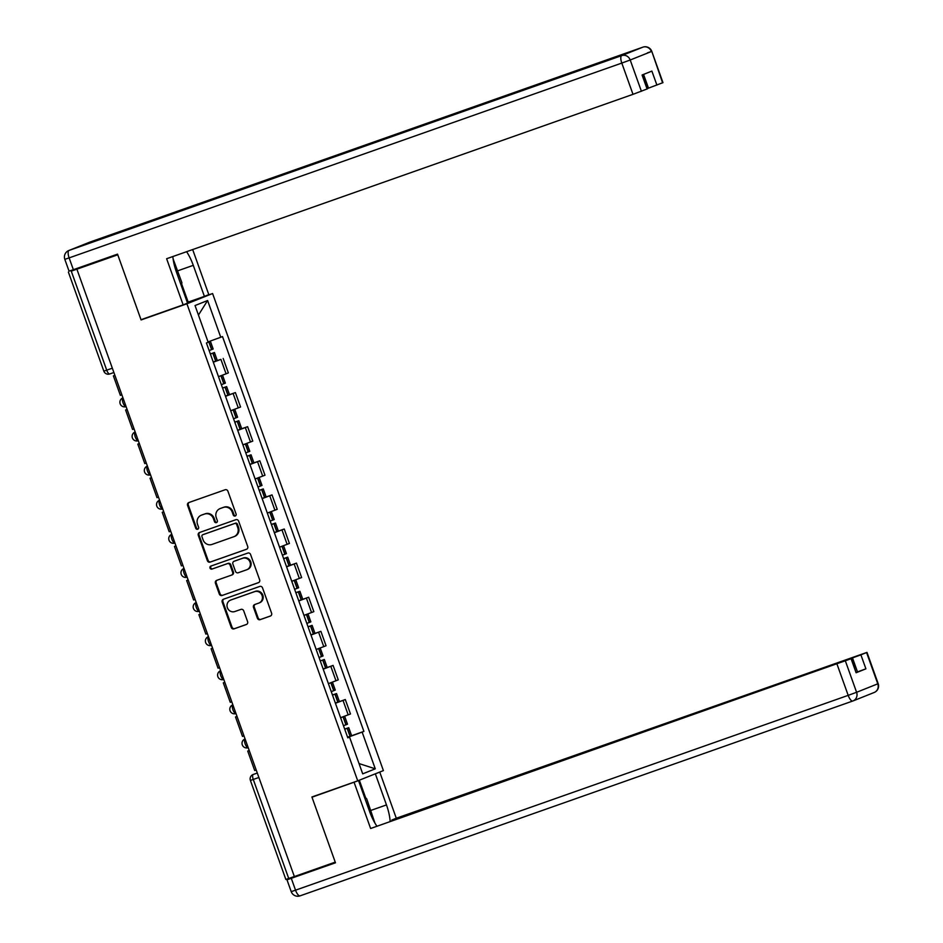 <?xml version="1.0" encoding="UTF-8"?>
<svg xmlns="http://www.w3.org/2000/svg" width="943" height="943" viewBox="0 0 943 943"><rect width="100%" height="100%" fill="white"/><g stroke="black" fill="none" stroke-linecap="round" stroke-linejoin="round"><path stroke-width="1.41" d="M235.208 515.998A1.591 1.497 -111.8 0 0 236.08 514.006L227.911 491.197A2.275 2.134 -111.8 0 0 225.129 489.759L188.824 502.56A2.275 2.134 -111.8 0 0 187.574 505.413L195.743 528.221A1.591 1.497 -111.8 0 0 197.747 529.2A1.591 1.497 -111.8 0 0 198.572 527.22L197.511 524.273A7.296 6.837 -111.8 0 1 201.507 515.126L204.525 514.065A7.296 6.837 -111.8 0 1 213.436 518.662L214.497 521.609A1.591 1.497 -111.8 0 0 216.501 522.587A1.591 1.497 -111.8 0 0 217.326 520.607L216.265 517.66A7.296 6.837 -111.8 0 1 220.261 508.525L223.279 507.452A7.296 6.837 -111.8 0 1 232.202 512.049L233.251 514.996A1.591 1.497 -111.8 0 0 235.208 515.998M257.38 618.207A2.275 2.134 -111.8 0 0 260.162 619.645L270.346 616.062A2.275 2.134 -111.8 0 0 271.596 613.198L262.531 587.878A2.275 2.134 -111.8 0 0 259.738 586.44L223.444 599.241A2.275 2.134 -111.8 0 0 222.194 602.094L231.259 627.413A2.275 2.134 -111.8 0 0 234.053 628.851L246.347 624.514A2.275 2.134 -111.8 0 0 247.596 621.661L243.718 610.828A2.275 2.134 -111.8 0 0 240.936 609.39L234.831 611.535A6.094 5.717 -111.8 0 1 227.416 607.811A6.094 5.717 -111.8 0 1 230.717 600.054L254.622 591.638A6.094 5.717 -111.8 0 1 262.024 595.363A6.094 5.717 -111.8 0 1 258.724 603.119L254.74 604.522A2.275 2.134 -111.8 0 0 253.502 607.375L257.38 618.207L258.123 617.913A2.275 2.134 -111.8 0 0 260.916 619.351L270.676 615.909M76.89 269.191L117.769 254.787L141.096 319.936L186.914 303.787L357.727 780.839L311.909 796.988L335.236 862.138L294.357 876.554L76.89 269.191L77.632 268.896L71.267 271.136L106.724 370.175A4.644 1.615 70.6 0 0 109.765 373.958A4.644 1.615 70.6 0 0 109.789 373.958L113.879 372.509L109.765 373.958A4.644 4.644 0 0 1 103.848 371.153L112.335 368.206M246.453 549.321A2.275 2.134 -111.8 0 0 247.703 546.457L238.626 521.137A2.275 2.134 -111.8 0 0 235.844 519.699L199.551 532.5A2.275 2.134 -111.8 0 0 198.301 535.353L207.366 560.672A2.275 2.134 -111.8 0 0 210.148 562.111L246.606 549.25M250.579 554.508L259.643 579.827A2.275 2.134 -111.8 0 1 258.394 582.691L222.1 595.481A2.275 2.134 -111.8 0 1 219.318 594.043L215.428 583.21A2.275 2.134 -111.8 0 1 216.678 580.358L231.4 575.159A2.275 2.134 -111.8 0 0 232.65 572.307L230.08 565.116A2.275 2.134 -111.8 0 0 227.287 563.678L211.963 569.089A1.591 1.497 -111.8 0 1 210.03 568.11A1.591 1.497 -111.8 0 1 210.89 566.083L247.797 553.069A2.275 2.134 -111.8 0 1 250.579 554.508M181.669 283.961L188.164 302.102L187.315 302.444L212.588 293.532L383.4 770.596L357.727 780.839M294.346 876.519L285.859 879.465L250.402 780.427L253.278 779.46L288.735 878.499M82.218 266.574L71.267 271.136M218.47 376.634L226.072 373.817L220.91 359.389L213.307 362.206M220.91 359.389L215.782 361.086M226.072 373.817L228.359 372.898L223.185 358.47M227.994 395.188L235.396 392.583L225.518 396.308M230.681 410.735L240.571 407.011L235.396 392.583M240.206 429.301L247.608 426.684L237.73 430.409M242.893 444.848L252.783 441.112L247.608 426.684M252.418 463.402L259.82 460.797L249.942 464.522M255.105 478.95L264.995 475.225L259.82 460.797M264.629 497.515L272.032 494.898L262.154 498.623M267.317 513.063L277.207 509.326L272.032 494.898M276.841 531.616L284.244 529.011L274.366 532.736M279.529 547.164L289.418 543.439L284.244 529.011M289.053 565.729L296.456 563.112L286.578 566.837M291.741 581.265L301.63 577.54L296.456 563.112M301.265 599.831L308.667 597.225L298.79 600.95M303.952 615.378L313.842 611.653L308.667 597.225M313.477 633.932L320.879 631.327L311.001 635.052M316.164 649.479L326.054 645.755L320.879 631.327M325.689 668.045L333.091 665.428L323.213 669.165M332.431 682.119L335.284 690.076L333.692 690.712L330.84 682.732L328.4 683.64L338.266 679.868L333.091 665.428M337.9 702.146L345.303 699.541L335.425 703.266M340.588 717.694L350.478 713.969L345.303 699.541M347.649 737.391L362.136 732.098L375.279 768.828L362.713 773.849L349.558 737.12L347.802 737.827L206.423 342.969L208.179 342.274L195.036 305.544L207.601 300.522L220.756 337.252L209.806 341.248M362.136 732.098L363.892 731.403L222.513 336.557L220.756 337.252M186.914 303.787L212.588 293.532M141.096 319.936L146.365 317.826M350.112 736.259L363.892 731.403M349.558 737.12L347.755 737.709M207.601 300.522L198.443 315.068M359.024 763.559L375.279 768.828M235.609 515.774A1.591 1.497 -111.8 0 1 234.005 514.701L232.945 511.743A7.296 6.837 -111.8 0 0 224.033 507.157L223.279 507.452M220.521 508.418A7.296 6.837 -111.8 0 1 221.004 508.218L224.033 507.157M201.767 515.031A7.296 6.837 -111.8 0 1 202.25 514.831L205.279 513.77A7.296 6.837 -111.8 0 1 214.191 518.355L215.252 521.314A1.591 1.497 -111.8 0 0 216.855 522.387M189.248 502.419A2.275 2.134 -111.8 0 0 188.329 505.118L196.486 527.915A1.591 1.497 -111.8 0 0 198.101 528.999M199.963 532.347A2.275 2.134 -111.8 0 0 199.044 535.058L208.108 560.378A2.275 2.134 -111.8 0 0 210.902 561.816L246.783 549.168M236.658 524.497A1.591 1.497 -111.8 0 0 234.701 523.483L202.839 534.716A1.591 1.497 -111.8 0 0 201.967 536.72L203.075 539.832A7.296 6.837 -111.8 0 0 211.998 544.429L233.77 536.744A7.296 6.837 -111.8 0 0 237.766 527.609L236.658 524.497L237.4 524.19A1.591 1.497 -111.8 0 0 235.455 523.188L234.701 523.483M202.792 534.74L203.535 534.445A1.591 1.497 -111.8 0 0 203.488 534.469A1.591 1.497 -111.8 0 1 203.594 534.422L235.455 523.188M234.524 536.449A7.296 6.837 -111.8 0 0 238.52 527.302L237.766 527.609M237.4 524.19L238.52 527.302M258.724 582.538L222.1 595.481M217.102 580.204A2.275 2.134 -111.8 0 0 216.183 582.915L220.061 593.748A2.275 2.134 -111.8 0 0 222.843 595.186M231.554 575.1L232.155 574.865A2.275 2.134 -111.8 0 0 233.404 572.012L230.823 564.822A2.275 2.134 -111.8 0 0 228.041 563.384L211.963 569.089M211.362 565.918A1.591 1.497 -111.8 0 0 212.717 568.782M246.677 569.784A6.094 5.717 -111.8 0 0 249.978 562.028A6.094 5.717 -111.8 0 0 242.563 558.303L234.147 561.262A2.275 2.134 -111.8 0 0 232.897 564.126L235.479 571.317A2.275 2.134 -111.8 0 0 238.261 572.743L246.677 569.784M247.431 569.478A6.094 5.717 -111.8 0 0 250.72 561.733A6.094 5.717 -111.8 0 0 243.318 557.997L242.563 558.303M234.748 561.026A2.275 2.134 -111.8 0 1 234.901 560.967L243.318 557.997M255.164 604.369A2.275 2.134 -111.8 0 0 254.245 607.08L258.123 617.913M259.478 602.813A6.094 5.717 -111.8 0 0 262.779 595.068A6.094 5.717 -111.8 0 0 255.364 591.332L254.622 591.638M231.059 599.925A6.094 5.717 -111.8 0 1 231.471 599.76L255.364 591.332M223.856 599.088A2.275 2.134 -111.8 0 0 222.949 601.799L232.013 627.119A2.275 2.134 -111.8 0 0 234.795 628.557L246.677 624.36M210.383 354.049L214.426 352.505L210.372 354.002M213.248 362.029L217.279 360.485L214.426 352.505M210.324 341.06L213.165 349.016L209.134 350.548M121.871 394.822L120.362 395.353L113.396 375.892L114.905 375.361M114.893 375.314L113.396 375.892M172.828 256.543A26.133 9.053 70.6 0 0 176.435 272.055L187.551 303.104L183.142 304.872L166.628 258.736L633.001 94.335L621.802 63.075L69.134 257.887L73.365 269.698L117.533 254.127L141.026 319.712L183.142 304.872M177.661 270.841L193.28 265.337A26.133 9.053 70.6 0 0 186.608 251.687M193.28 265.337L204.395 296.385L208.804 294.617L192.667 249.553M188.164 302.102L204.395 296.385M647.393 88.536L648.489 88.147L643.562 74.414M662.587 82.807L651.79 51.37L662.976 82.642L648.489 88.147M642.489 74.839L647.487 88.819L633.001 94.335M656.894 85.082L651.884 71.09L642.077 75.004L647.087 88.996M73.365 269.698L69.051 271.148L64.819 259.337L69.134 257.887A6.966 2.416 -109.4 0 1 69.039 250.437L621.696 55.613L642.878 47.162L90.21 241.986L69.039 250.437A6.966 6.53 68.2 0 0 68.804 250.52A6.966 6.966 0 0 0 64.819 259.337M373.711 774.462L379.77 772.117L396.296 818.241L866.982 652.391L860.9 654.843L865.91 668.835L856.397 672.288M375.361 773.873L386.477 804.921A26.133 9.053 70.6 0 1 390.154 821.4M300.947 874.232L286.99 879.819L335.472 862.798L311.992 797.212L358.529 780.604L369.644 811.64A26.133 9.053 70.6 0 0 376.858 826.092M354.108 782.36L370.623 828.496L851.494 658.579L856.103 672.748L865.91 668.835M392.123 820.705L391.875 820.009L396.296 818.241M378.119 772.694L379.77 772.117M311.992 797.212L317.261 795.102M343.146 785.979L358.529 780.604M370.623 828.496L851.494 658.579M857.493 671.899L852.484 657.908L391.875 820.009M852.484 657.908L860.9 654.843M359.342 780.191L365.684 797.908M173.088 258.806L181.905 282.7L181.327 285.717M364.328 796.823L366.65 798.686L374.949 823.121M222.56 388.044L223.786 387.632L222.583 388.103M222.595 388.151L226.638 386.618L222.548 387.997M225.46 396.131L229.491 394.598L226.638 386.618M222.524 375.149L225.377 383.117L221.346 384.661M218.493 376.681L222.407 375.196M125.608 409.993L127.116 409.462L125.608 409.993L132.574 429.454L134.083 428.924M234.772 422.146L235.998 421.745L234.795 422.205M234.807 422.264L238.85 420.719L234.76 422.11M237.671 430.244L241.703 428.7L238.85 420.719M234.736 409.262L237.589 417.23L233.558 418.763M230.705 410.783L234.618 409.309M146.295 463.037L144.786 463.567L137.819 444.106L139.328 443.575M139.316 443.528L137.819 444.106M246.983 456.259L248.209 455.846L247.007 456.318M247.019 456.365L251.062 454.832L246.972 456.212M249.883 464.345L253.915 462.813L251.062 454.832M246.948 443.363L249.801 451.332L245.769 452.864M242.917 444.884L246.83 443.41M158.507 497.138L156.998 497.668L150.031 478.207L151.54 477.677M151.528 477.641L150.031 478.207M259.195 490.36L260.421 489.959L259.219 490.419M259.231 490.478L263.274 488.934L259.184 490.325M262.095 498.458L266.126 496.914L263.274 488.934M259.16 477.476L262.013 485.445L257.981 486.977M255.129 478.997L259.042 477.512M170.718 531.239L169.21 531.781L162.243 512.32L163.752 511.79M163.74 511.743L162.243 512.32M271.407 524.473L272.633 524.06L271.431 524.532M271.443 524.579L275.486 523.047L271.395 524.426M274.307 532.559L278.338 531.027L275.486 523.047M271.372 511.577L274.224 519.546L270.193 521.078M267.341 513.098L271.254 511.625M182.93 565.352L181.421 565.883L174.455 546.421L175.964 545.891M175.952 545.856L174.455 546.421M283.654 558.692L287.698 557.148L283.643 558.633M286.519 566.672L290.55 565.128L287.698 557.148M283.584 545.691L286.436 553.647L282.405 555.191M279.552 547.211L283.466 545.726M195.142 599.453L193.633 599.984L186.667 580.534L188.176 580.004M188.164 579.957L186.667 580.534M295.831 592.687L297.057 592.275L295.854 592.746M295.866 592.793L299.909 591.261L295.819 592.64M298.731 600.774L302.762 599.241L299.909 591.261M295.796 579.792L298.648 587.76L294.617 589.292M291.764 581.312L295.678 579.839M207.354 633.566L205.845 634.097L198.879 614.636L200.387 614.105M200.376 614.07L198.879 614.636M308.043 626.789L309.269 626.388L308.066 626.847M308.078 626.906L312.121 625.362L308.031 626.753M310.942 634.887L314.974 633.342L312.121 625.362M308.007 613.905L310.86 621.861L306.829 623.406M303.976 615.425L307.889 613.94M211.091 648.749L212.599 648.218L211.091 648.749L218.057 668.198L219.566 667.668M320.608 660.831L324.333 659.475L320.608 660.831M323.154 668.988L327.186 667.455L324.333 659.475M320.219 648.006L323.072 655.974L319.04 657.507M316.188 649.527L320.101 648.053M231.778 701.781L230.269 702.311L223.302 682.85L224.811 682.319M224.799 682.284L223.302 682.85M332.466 695.003L333.704 694.59L332.49 695.062M332.502 695.109L336.545 693.576L332.455 694.956M335.366 703.089L339.397 701.557L336.545 693.576M330.84 682.732L332.313 682.154M333.692 690.712L331.252 691.62M243.989 735.882L242.481 736.412L235.514 716.963L237.023 716.421M237.011 716.385L235.514 716.963M344.678 729.104L345.916 728.703L344.702 729.175M344.725 729.222L348.757 727.69L344.666 729.069M347.578 737.202L351.609 735.67L348.757 727.69M344.643 716.22L347.495 724.189L343.464 725.721M340.612 717.741L344.525 716.267M247.726 751.064L249.235 750.534L247.726 751.064L254.693 770.525L256.201 769.995M257.298 773.048L253.207 774.486A4.644 4.361 68.2 0 0 253.042 774.545L253.207 774.486A4.644 1.615 70.6 0 0 253.278 779.46L258.877 777.48M335.979 680.775L330.816 666.347M323.767 646.662L318.604 632.234M311.555 612.561L306.392 598.133M299.344 578.46L294.181 564.02M287.132 544.347L281.969 529.919M274.92 510.246L269.757 495.806M262.708 476.132L257.545 461.705M250.496 442.031L245.333 427.603M238.284 407.918L233.121 393.49M348.191 714.877L343.028 700.449M122.967 397.875A4.644 1.615 70.6 0 0 123.05 402.838A4.644 1.615 70.6 0 0 126.091 406.622L126.091 406.622A4.644 4.644 0 0 1 120.197 403.875A4.644 4.644 0 0 1 122.826 397.922A4.644 4.361 68.2 0 1 122.967 397.875L122.826 397.922M135.179 431.977A4.644 1.615 70.6 0 0 135.262 436.939A4.644 1.615 70.6 0 0 138.303 440.723L138.303 440.723A4.644 4.644 0 0 1 132.409 437.976A4.644 4.644 0 0 1 135.038 432.035A4.644 4.361 68.2 0 1 135.179 431.977L135.038 432.035M147.391 466.09A4.644 1.615 70.6 0 0 147.473 471.052A4.644 1.615 70.6 0 0 150.515 474.836L150.515 474.836A4.644 4.644 0 0 1 144.621 472.089A4.644 4.644 0 0 1 147.249 466.137A4.644 4.361 68.2 0 1 147.391 466.09L147.249 466.137M159.603 500.191A4.644 1.615 70.6 0 0 159.685 505.153A4.644 1.615 70.6 0 0 162.726 508.937L162.726 508.937A4.644 4.644 0 0 1 156.833 506.191A4.644 4.644 0 0 1 159.461 500.25A4.644 4.361 68.2 0 1 159.603 500.191L159.461 500.25M171.815 534.304A4.644 1.615 70.6 0 0 171.897 539.255A4.644 1.615 70.6 0 0 174.938 543.05L174.938 543.05A4.644 4.644 0 0 1 169.045 540.304A4.644 4.644 0 0 1 171.673 534.351A4.644 4.361 68.2 0 1 171.815 534.304L171.673 534.351M184.026 568.405A4.644 1.615 70.6 0 0 184.109 573.368A4.644 1.615 70.6 0 0 187.15 577.151L187.15 577.151A4.644 4.644 0 0 1 181.256 574.405A4.644 4.644 0 0 1 183.885 568.464A4.644 4.361 68.2 0 1 184.026 568.405L183.885 568.464M196.238 602.518A4.644 1.615 70.6 0 0 196.321 607.469A4.644 1.615 70.6 0 0 199.362 611.264L199.362 611.264A4.644 4.644 0 0 1 193.468 608.518A4.644 4.644 0 0 1 196.097 602.565A4.644 4.361 68.2 0 1 196.238 602.518L196.097 602.565M208.45 636.619A4.644 1.615 70.6 0 0 208.533 641.582A4.644 1.615 70.6 0 0 211.574 645.366L211.574 645.366A4.644 4.644 0 0 1 205.68 642.619A4.644 4.644 0 0 1 208.309 636.678A4.644 4.361 68.2 0 1 208.45 636.619L208.309 636.678M220.662 670.732A4.644 1.615 70.6 0 0 220.745 675.683A4.644 1.615 70.6 0 0 223.786 679.479L223.786 679.479A4.644 4.644 0 0 1 217.892 676.732A4.644 4.644 0 0 1 220.521 670.779A4.644 4.361 68.2 0 1 220.662 670.732L220.521 670.779M232.874 704.834A4.644 1.615 70.6 0 0 232.956 709.796A4.644 1.615 70.6 0 0 235.998 713.58L235.998 713.58A4.644 4.644 0 0 1 230.104 710.833A4.644 4.644 0 0 1 232.732 704.892A4.644 4.361 68.2 0 1 232.874 704.834L232.732 704.892M245.086 738.947A4.644 1.615 70.6 0 0 245.168 743.897A4.644 1.615 70.6 0 0 248.209 747.693L248.209 747.693A4.644 4.644 0 0 1 242.316 744.946A4.644 4.644 0 0 1 244.944 738.994A4.644 4.361 68.2 0 1 245.086 738.947L244.944 738.994M232.945 511.743L232.202 512.049M221.004 508.218L220.261 508.525M215.252 521.314L214.497 521.609M214.191 518.355L213.436 518.662M205.279 513.77L204.525 514.065M202.25 514.831L201.507 515.126M196.486 527.915L195.743 528.221M188.329 505.118L187.574 505.413M234.005 514.701L233.251 514.996M210.902 561.816L210.148 562.111M208.108 560.378L207.366 560.672M199.044 535.058L198.301 535.353M203.594 534.422L202.839 534.716M220.061 593.748L219.318 594.043M216.183 582.915L215.428 583.21M233.404 572.012L232.65 572.307M230.823 564.822L230.08 565.116M228.041 563.384L227.287 563.678M234.901 560.967L234.147 561.262M254.245 607.08L253.502 607.375M231.471 599.76L230.717 600.054M234.795 628.557L234.053 628.851M232.013 627.119L231.259 627.413M222.949 601.799L222.194 602.094M260.916 619.351L260.162 619.645M215.888 361.039L213.035 353.059M211.786 349.558L208.922 341.578M211.574 349.641L208.721 341.661M215.688 361.122L212.823 353.142M647.464 52.82L651.79 51.37A6.966 6.966 0 0 0 642.914 47.15A6.966 2.416 -109.4 0 1 642.914 47.15A6.966 6.53 68.2 0 1 651.389 51.547L630.207 59.998L641.405 91.271M630.207 59.998A6.966 6.53 -111.8 0 0 621.696 55.613A6.966 2.416 -109.4 0 0 621.802 63.075L630.207 59.998M642.914 47.15L90.245 241.974A6.966 2.416 -109.4 0 1 90.245 241.974A6.966 2.416 -109.4 0 1 90.28 241.962M68.804 250.52L89.974 242.068A6.966 6.966 0 0 1 90.245 241.974A6.966 6.53 -111.8 0 0 89.75 242.162M852.72 701.038L300.122 895.838A6.966 2.416 -109.4 0 1 300.086 895.85A6.966 2.416 -109.4 0 1 295.536 890.18L848.193 695.356L836.995 664.096M856.103 672.748L851.093 658.756M845.411 661.019L856.598 692.292L877.78 683.828L866.582 652.568M291.304 878.369L295.536 890.18L291.21 891.63L286.99 879.819M370.858 810.426L386.477 804.921M856.598 692.292L848.193 695.356A6.966 2.416 -109.4 0 0 852.755 701.026A6.966 6.53 -111.8 0 0 856.598 692.292M877.78 683.828A6.966 6.53 68.2 0 1 874.196 692.48A6.966 6.966 0 0 0 878.181 683.663L877.78 683.828M291.21 891.63A6.966 6.966 0 0 0 300.086 895.85L852.755 701.026A6.966 2.416 -109.4 0 1 852.755 701.026A6.966 6.966 0 0 0 853.026 700.932L874.196 692.48M228.1 395.152L225.247 387.172M223.998 383.671L221.133 375.691M223.786 383.754L220.933 375.774M227.9 395.223L225.035 387.243M240.312 429.254L237.459 421.273M236.21 417.773L233.345 409.792M235.998 417.855L233.145 409.875M240.111 429.336L237.247 421.356M252.524 463.367L249.671 455.386M248.422 451.886L245.557 443.905M248.209 451.956L245.357 443.976M252.323 463.437L249.459 455.457M264.735 497.468L261.883 489.488M260.633 485.987L257.769 478.007M260.421 486.069L257.569 478.089M264.535 497.55L261.671 489.57M276.947 531.581L274.095 523.601M272.845 520.1L269.981 512.12M272.633 520.171L269.781 512.19M276.747 531.652L273.883 523.671M289.159 565.682L286.307 557.702M285.057 554.201L282.193 546.221M284.845 554.284L281.992 546.303M288.959 565.765L286.094 557.784M301.371 599.783L298.518 591.803M297.269 588.314L294.405 580.334M297.057 588.385L294.204 580.405M301.171 599.866L298.306 591.886M313.583 633.896L310.73 625.916M309.481 622.415L306.616 614.435M309.269 622.498L306.416 614.518M313.382 633.979L310.518 625.999M325.795 667.998L322.942 660.017M321.693 656.528L318.828 648.548M321.48 656.599L318.628 648.619M325.594 668.08L322.73 660.1M338.007 702.111L335.154 694.131M333.905 690.63L331.04 682.649M337.806 702.181L334.942 694.201M350.218 736.212L347.366 728.232M346.116 724.743L343.252 716.763M345.904 724.813L343.052 716.833M350.018 736.294L347.154 728.314M253.042 774.545A4.644 4.644 0 0 0 250.402 780.427M103.848 371.153L68.391 272.103M220.756 508.312L220.014 508.607M202.002 514.925L201.26 515.22M234.772 536.355L234.017 536.65M232.226 574.841L231.483 575.136M247.632 569.407L246.889 569.702M234.819 560.991L234.076 561.297M259.679 602.742L258.936 603.037M231.259 599.831L230.516 600.137M878.181 683.663L866.982 652.391"/></g></svg>
